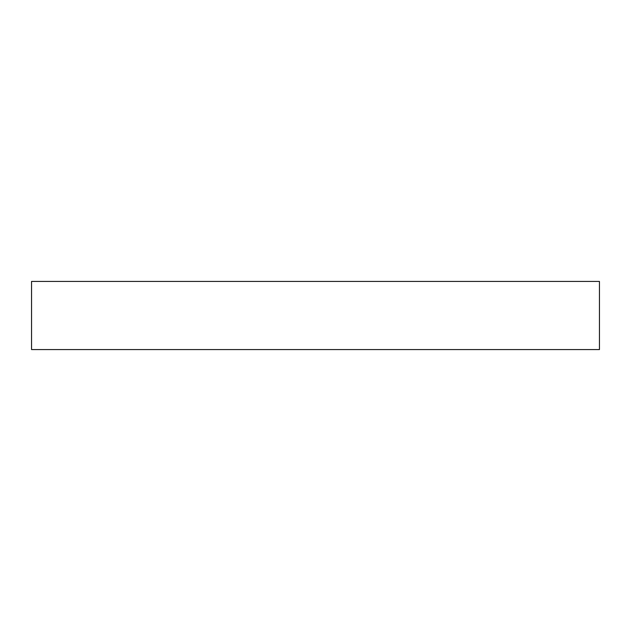 <?xml version="1.0" encoding="UTF-8"?>
<svg xmlns="http://www.w3.org/2000/svg" width="631" height="631" viewBox="0 0 631 631"><rect width="100%" height="100%" fill="white"/><g stroke="black" fill="none" stroke-linecap="round" stroke-linejoin="round"><path stroke-width="0.95" d="M31.55 315.5L31.55 349.574L599.45 349.574L599.45 281.426L31.55 281.426L31.55 315.5"/></g></svg>
